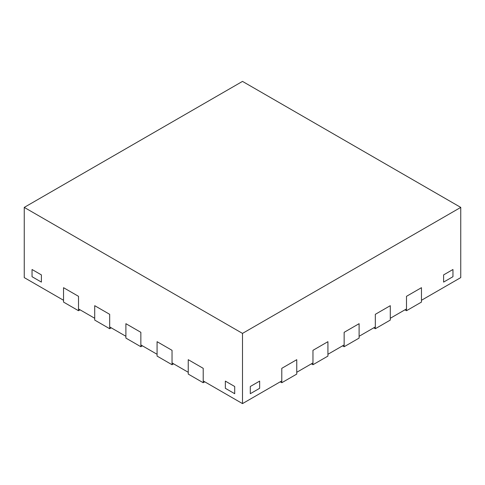 <?xml version="1.0" encoding="UTF-8"?>
<svg xmlns="http://www.w3.org/2000/svg" width="485" height="485" viewBox="0 0 485 485"><rect width="100%" height="100%" fill="white"/><g stroke="black" fill="none" stroke-linecap="round" stroke-linejoin="round"><path stroke-width="0.73" d="M173.594 363.829L172.036 364.726L157.073 356.087L157.073 341.683L172.036 350.328L172.036 362.925L188.247 372.286L188.247 359.688L188.247 374.087L203.215 382.726L203.215 368.327L188.247 359.688L203.215 368.327L203.215 380.925L242.5 403.605L281.785 380.925L281.785 368.327L281.785 382.726L296.753 374.087L296.753 359.688L281.785 368.327L296.753 359.688L296.753 372.286L312.964 362.925L312.964 350.328L312.964 364.726L327.927 356.087L327.927 341.683L312.964 350.328L327.927 341.683L327.927 354.286L344.144 344.926L344.144 332.322L344.144 346.726L359.106 338.087L359.106 323.683L344.144 332.322L359.106 323.683L359.106 336.287L375.323 326.926L375.323 314.322L375.323 328.727L390.286 320.082L390.286 305.683L375.323 314.322L390.286 305.683L390.286 318.281L406.497 308.921L406.497 296.323L406.497 310.721L421.465 302.082L421.465 287.684L406.497 296.323L421.465 287.684L421.465 300.282L460.75 277.602L460.75 207.398L242.5 81.395L24.25 207.398L242.5 333.401L460.75 207.398M204.773 381.828L203.215 382.726M172.036 364.726L172.036 350.328L157.073 341.683L157.073 354.286L140.856 344.926L140.856 332.322L125.894 323.683L140.856 332.322L140.856 346.726L125.894 338.087L125.894 323.683L125.894 336.287L109.677 326.926L109.677 314.322L94.714 305.683L109.677 314.322L109.677 328.727L94.714 320.082L94.714 305.683L94.714 318.281L78.503 308.921L78.503 296.323L63.535 287.684L78.503 296.323L78.503 310.721L63.535 302.082L63.535 287.684L63.535 300.282L24.25 277.602L24.25 207.398M142.414 345.823L140.856 346.726M111.241 327.824L109.677 328.727M80.061 309.824L78.503 310.721M404.939 309.824L406.497 310.721M373.759 327.824L375.323 328.727M342.586 345.823L344.144 346.726M311.406 363.829L312.964 364.726M41.401 282.1L32.046 276.705L32.046 269.502L41.401 274.904L32.046 269.502L32.046 276.705L41.401 282.1L41.401 274.904L41.401 282.1M452.954 276.705L443.599 282.1L443.599 274.904L452.954 269.502L443.599 274.904L443.599 282.1L452.954 276.705L452.954 269.502L452.954 276.705M259.651 388.309L250.296 393.705L250.296 386.509L259.651 381.107L250.296 386.509L250.296 393.705L259.651 388.309L259.651 381.107L259.651 388.309M234.704 393.705L225.349 388.309L225.349 381.107L234.704 386.509L225.349 381.107L225.349 388.309L234.704 393.705L234.704 386.509L234.704 393.705M280.227 381.828L281.785 382.726M242.5 403.605L242.5 333.401"/></g></svg>
